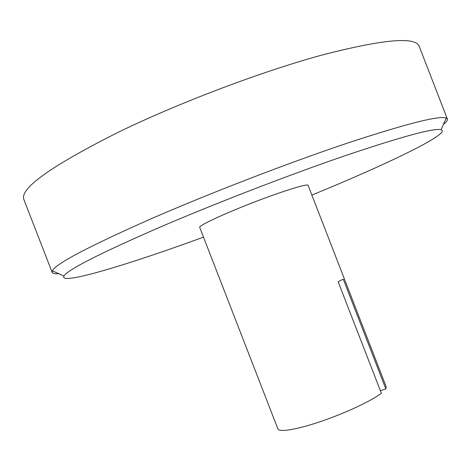 <?xml version="1.0" encoding="UTF-8"?>
<svg xmlns="http://www.w3.org/2000/svg" width="471" height="471" viewBox="0 0 471 471"><rect width="100%" height="100%" fill="white"/><g stroke="black" fill="none" stroke-linecap="round" stroke-linejoin="round"><path stroke-width="0.71" d="M385.826 388.922L386.244 386.891L308.081 185.309C307.84 183.301 282.341 191.191 252.509 202.777C222.671 214.334 198.521 225.703 199.698 227.346L277.902 428.91C279.103 432.537 297.207 429.564 321.487 421.245C345.732 412.961 371.548 400.815 381.38 393.267L338.137 281.74L343.259 279.15L385.826 388.922L380.368 390.647M58.81 273.698C54.889 273.951 52.664 273.492 52.146 272.32L23.886 199.551C19.517 188.547 50.992 166.104 118.309 132.227C178.715 102.878 261.111 71.698 321.563 55.166C382.782 39.328 415.316 36.349 419.166 46.229L447.368 119.022C447.774 120.24 446.437 122.077 443.37 124.538M52.146 272.32L52.334 270.831C55.696 263.784 88.848 246.339 151.792 218.503C210.354 193.01 288.04 163.066 346.532 143.408C405.961 123.826 439.19 115.377 446.22 118.056L447.368 119.022M203.496 237.131C128.683 264.537 58.469 285.873 63.956 275.977C68.018 269.547 100.152 253.233 160.352 227.028C216.26 203.025 289.865 174.629 345.52 155.571C402.134 136.508 433.997 127.876 441.109 129.69C451.836 133.299 385.602 164.885 311.873 195.094M441.109 129.69L446.22 118.056M63.956 275.977L52.334 270.831"/></g></svg>
